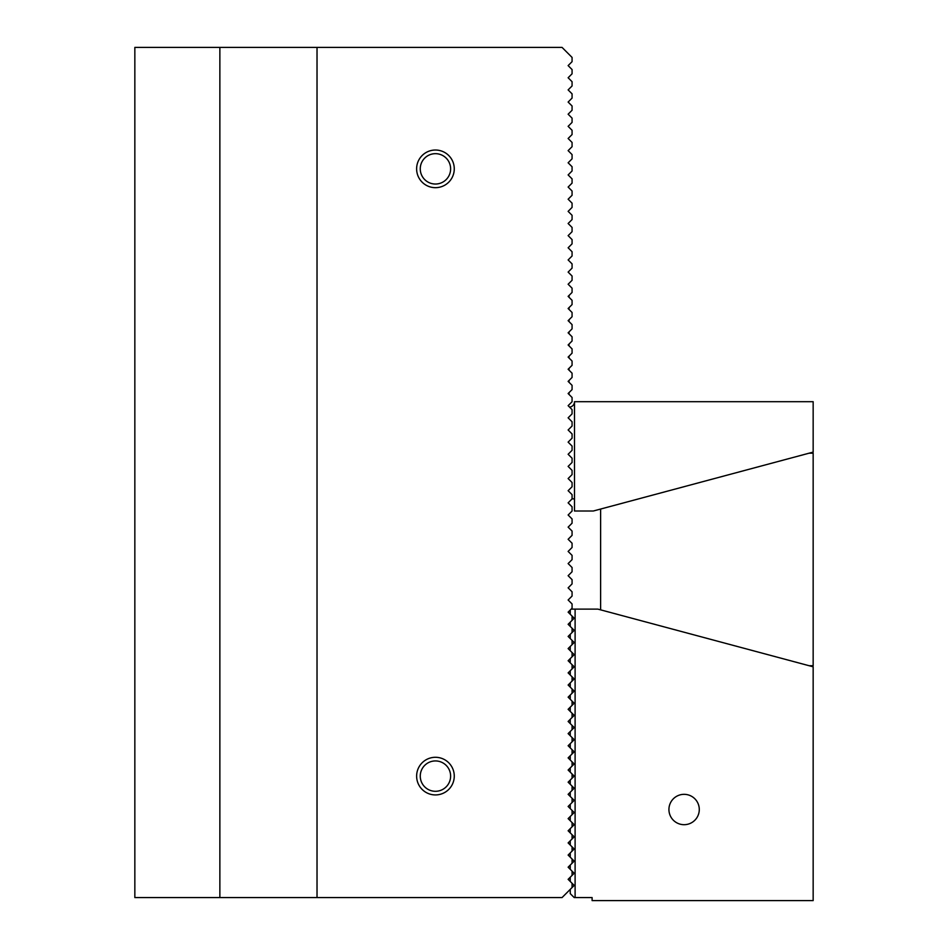 <?xml version="1.0" encoding="UTF-8"?>
<svg xmlns="http://www.w3.org/2000/svg" width="948" height="948" viewBox="0 0 948 948"><rect width="100%" height="100%" fill="white"/><g stroke="black" fill="none" stroke-linecap="round" stroke-linejoin="round"><path stroke-width="1.42" d="M454.27 776.116A18.83 18.83 0 0 1 426.031 792.41A18.83 18.83 0 0 1 426.031 759.81A18.83 18.83 0 0 1 454.27 776.116M454.27 168.851A18.83 18.83 0 0 1 426.031 185.156A18.83 18.83 0 0 1 426.031 152.545A18.83 18.83 0 0 1 454.27 168.851M317.023 897.566L562.057 897.566L572.071 887.541L572.071 883.299L568.125 879.341L572.071 875.395L572.071 871.153L568.125 867.195L572.071 863.249L572.071 859.006L568.125 855.06L572.071 851.103L572.071 846.86L568.125 842.914L572.071 838.968L572.071 834.714L568.125 830.768L572.071 826.822L572.071 822.568L568.125 818.622L572.071 814.676L572.071 810.422L568.125 806.475L572.071 802.529L572.071 798.275L568.125 794.329L572.071 790.383L572.071 786.129L568.125 782.183L572.071 778.237L572.071 773.983L568.125 770.037L572.071 766.091L572.071 761.837L568.125 757.89L572.071 753.944L572.071 749.69L568.125 745.744L572.071 741.798L572.071 737.556L568.125 733.598L572.071 729.652L572.071 725.41L568.125 721.464L572.071 717.506L572.071 713.263L568.125 709.317L572.071 705.371L572.071 701.117L568.125 697.171L572.071 693.225L572.071 688.971L568.125 685.025L572.071 681.079L572.071 676.825L568.125 672.879L572.071 668.933L572.071 664.678L568.125 660.732L572.071 656.786L572.071 652.532L568.125 648.586L572.071 644.64L572.071 640.386L568.125 636.44L572.071 632.494L572.071 628.24L568.125 624.294L572.071 620.348L572.071 616.093L568.125 612.147L572.071 608.201L572.071 603.959L568.125 600.001L572.071 596.055L572.071 591.813L568.125 587.867L572.071 583.909L572.071 579.666L568.125 575.72L572.071 571.774L572.071 567.52L568.125 563.574L572.071 559.628L572.071 555.374L568.125 551.428L572.071 547.482L572.071 543.228L568.125 539.282L572.071 535.336L572.071 531.081L568.125 527.135L572.071 523.189L572.071 518.935L568.125 514.989L572.071 511.043L572.071 506.789L568.125 502.843L572.071 498.897L572.071 494.643L568.125 490.697L572.071 486.751L572.071 482.496L568.125 478.55L572.071 474.604L572.071 470.362L568.125 466.404L572.071 462.458L572.071 458.216L568.125 454.27L572.071 450.312L572.071 446.07L568.125 442.124L572.071 438.177L572.071 433.923L568.125 429.977L572.071 426.031L572.071 421.777L568.125 417.831L572.071 413.885L572.071 409.631L568.125 405.685L572.071 401.739L572.071 397.485L568.125 393.539L572.071 389.592L572.071 385.338L568.125 381.392L572.071 377.446L572.071 373.192L568.125 369.246L572.071 365.3L572.071 361.046L568.125 357.1L572.071 353.154L572.071 348.9L568.125 344.954L572.071 341.007L572.071 336.765L568.125 332.807L572.071 328.861L572.071 324.619L568.125 320.661L572.071 316.715L572.071 312.473L568.125 308.527L572.071 304.569L572.071 300.326L568.125 296.38L572.071 292.434L572.071 288.18L568.125 284.234L572.071 280.288L572.071 276.034L568.125 272.088L572.071 268.142L572.071 263.888L568.125 259.942L572.071 255.996L572.071 251.741L568.125 247.795L572.071 243.849L572.071 239.595L568.125 235.649L572.071 231.703L572.071 227.449L568.125 223.503L572.071 219.557L572.071 215.303L568.125 211.357L572.071 207.411L572.071 203.156L568.125 199.21L572.071 195.264L572.071 191.022L568.125 187.064L572.071 183.118L572.071 178.876L568.125 174.93L572.071 170.972L572.071 166.73L568.125 162.783L572.071 158.837L572.071 154.583L568.125 150.637L572.071 146.691L572.071 142.437L568.125 138.491L572.071 134.545L572.071 130.291L568.125 126.345L572.071 122.399L572.071 118.145L568.125 114.198L572.071 110.252L572.071 105.998L568.125 102.052L572.071 98.106L572.071 93.852L568.125 89.906L572.071 85.96L572.071 81.706L568.125 77.76L572.071 73.814L572.071 69.559L568.125 65.613L572.071 61.667L572.071 57.425L562.057 47.4L219.865 47.4L219.865 897.566L317.023 897.566L317.023 47.4M450.62 168.851A15.18 15.18 0 0 1 435.44 184.031A15.18 15.18 0 0 1 420.26 168.851A15.18 15.18 0 0 1 435.44 153.671A15.18 15.18 0 0 1 450.62 168.851M450.62 776.116A15.18 15.18 0 0 1 435.44 791.296A15.18 15.18 0 0 1 420.26 776.116A15.18 15.18 0 0 1 435.44 760.936A15.18 15.18 0 0 1 450.62 776.116M219.865 47.4L134.841 47.4L134.841 897.566L219.865 897.566M570.246 614.28L570.246 610.026L571.158 609.114L597.856 609.114L813.159 666.8L813.159 900.6L592.109 900.6L592.109 897.566L574.204 897.566L570.246 893.62L570.246 889.366L574.204 885.42L572.071 883.299M570.246 857.182L570.246 852.927L574.204 848.981L572.071 846.86M570.246 845.035L570.246 840.781L574.204 836.835L572.071 834.714M570.246 638.573L570.246 634.319L574.204 630.373L572.071 628.24M570.246 650.707L570.246 646.465L574.204 642.519L572.071 640.386M570.246 662.853L570.246 658.611L574.204 654.665L572.071 652.532M570.246 675L570.246 670.757L574.204 666.8L572.071 664.678M570.246 626.427L570.246 622.172L574.204 618.226L572.071 616.093M570.246 881.474L570.246 877.22L574.204 873.274L572.071 871.153M684.112 824.689A15.18 15.18 0 0 1 670.959 801.925A15.18 15.18 0 0 1 697.254 801.925A15.18 15.18 0 0 1 684.112 824.689M575.104 609.114L575.104 897.566M570.246 687.146L570.246 682.892L574.204 678.946L572.071 676.825M570.246 699.292L570.246 695.038L574.204 691.092L572.071 688.971M570.246 711.438L570.246 707.184L574.204 703.238L572.071 701.117M570.246 723.585L570.246 719.331L574.204 715.385L572.071 713.263M570.246 735.731L570.246 731.477L574.204 727.531L572.071 725.41M570.246 747.877L570.246 743.623L574.204 739.677L572.071 737.556M570.246 760.023L570.246 755.769L574.204 751.823L572.071 749.69M570.246 772.17L570.246 767.916L574.204 763.97L572.071 761.837M570.246 784.304L570.246 780.062L574.204 776.116L572.071 773.983M570.246 796.45L570.246 792.208L574.204 788.262L572.071 786.129M570.246 808.597L570.246 804.354L574.204 800.396L572.071 798.275M570.246 820.743L570.246 816.489L574.204 812.543L572.071 810.422M570.246 832.889L570.246 828.635L574.204 824.689L572.071 822.568M570.246 869.328L570.246 865.074L574.204 861.128L572.071 859.006M568.433 514.681L568.433 515.297M568.433 526.827L568.433 527.444M568.433 538.974L568.433 539.59M568.433 551.12L568.433 551.724M568.433 563.266L568.433 563.87M568.433 575.412L568.433 576.017M568.433 587.559L568.433 588.163M568.433 599.705L568.433 600.309M600.617 609.86L600.617 509.052M809.118 453.18L813.159 453.18L813.159 665.721L809.118 665.721M574.5 498.861L572.071 498.861M569.037 295.468L569.037 297.293M569.037 307.614L569.037 309.427M569.037 319.76L569.037 321.573M569.037 331.907L569.037 333.72M569.037 344.041L569.037 345.866M569.037 356.187L569.037 358.012M569.037 368.334L569.037 370.158M569.037 380.48L569.037 382.305M569.037 392.626L569.037 394.451M813.159 401.691L574.5 401.691L574.5 511.008L593.318 511.008L813.159 452.101L813.159 401.691M574.5 401.691A5.463 5.463 0 0 1 569.582 407.13"/></g></svg>
